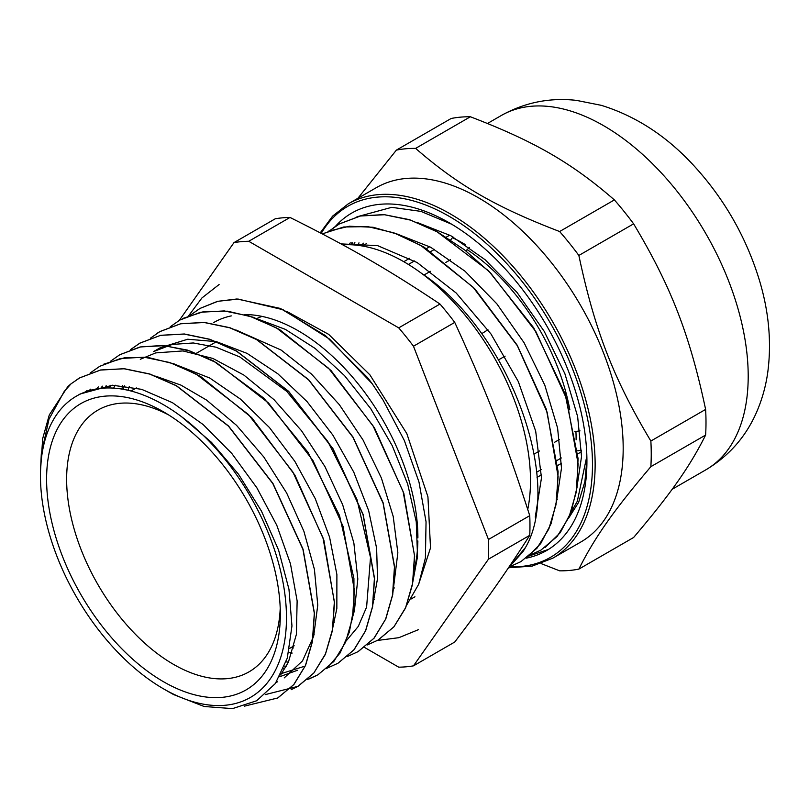 <?xml version="1.0" encoding="UTF-8"?>
<svg xmlns="http://www.w3.org/2000/svg" width="809" height="809" viewBox="0 0 809 809"><rect width="100%" height="100%" fill="white"/><g stroke="black" fill="none" stroke-linecap="round" stroke-linejoin="round"><path stroke-width="1.21" d="M570.689 512.957L577.313 501.267L586.849 456.155M451.746 224.255L420.892 211.371L391.708 207.337L356.921 216.812M526.275 558.17A194.838 112.491 -120 0 0 546.571 550.555A194.838 112.491 -120 0 0 580.184 408.302A194.838 112.491 -120 0 0 449.157 222.738A194.838 112.491 -120 0 0 335.361 226.439M586.909 459.209L584.927 481.507L578.647 502.318L568.322 518.64M350.762 244.743L351.763 242.781M350.884 244.753L351.895 242.771M543.982 551.586A204.566 118.104 -120 0 0 544.72 551.576M348.204 203.888A204.566 118.104 -120 0 1 552.769 321.992A204.566 118.104 -120 0 1 552.769 558.2L580.822 542.01A204.566 118.104 -120 0 0 542.192 251.619A204.566 118.104 -120 0 0 376.256 187.698L348.204 203.888L332.61 216.114L320.253 232.83M548.401 549.453L529.046 556.026M541.11 563.58L559.626 570.83A231.384 133.596 -120 0 0 578.86 569.111C594.736 537.429 613.485 510.762 650.861 466.672L705.62 435.06C689.733 466.742 670.985 493.409 633.619 537.489L578.86 569.111M650.861 441.036C613.485 378.602 594.736 330.294 578.86 255.452L633.619 223.84C670.985 286.265 689.733 334.582 705.62 409.415L650.861 441.036A231.384 133.596 -120 0 1 650.861 466.672M470.383 116.769C534.385 141.322 571.872 162.963 614.385 199.914L559.626 231.526C495.624 206.983 458.137 185.342 415.614 148.391L470.383 116.769A231.384 133.596 60 0 0 451.149 118.488L396.39 150.11L357.861 198.316M415.614 148.391A231.384 133.596 -120 0 0 396.39 150.11M705.62 409.415A231.384 133.596 60 0 1 705.62 435.06M614.385 199.914A231.384 133.596 60 0 1 633.619 223.84M578.86 255.452A231.384 133.596 -120 0 0 559.626 231.526M280.329 614.233A165.279 95.422 -120 0 0 163.469 411.811A165.279 95.422 -120 0 0 46.598 479.282A165.279 95.422 -120 0 0 163.458 681.704A165.279 95.422 -120 0 0 280.329 614.233M280.217 608.257A151.111 87.241 60 0 1 249.03 671.844A151.111 87.241 60 0 1 97.929 584.594A151.111 87.241 60 0 1 97.929 410.112A151.111 87.241 60 0 1 168.585 414.896M262.025 316.4A151.111 87.241 -120 0 0 256.605 318.645M49.005 532.706A173.965 100.437 -120 0 0 163.458 688.803A173.965 100.437 -120 0 0 286.133 628.128A173.965 100.437 -120 0 0 181.671 416.797A173.965 100.437 -120 0 0 76.481 396.097A173.965 100.437 -120 0 0 49.005 532.706M421.499 273.331C508.001 329.85 564.126 481.264 525.516 547.44A191.622 110.631 60 0 1 522.887 551.738L510.6 564.621M342.753 244.844A178.688 103.168 -120 0 1 421.499 273.311A178.688 103.168 60 0 1 530.492 480.748A178.688 103.168 60 0 1 527.741 509.437M352.694 242.751L351.612 244.783M353.826 244.925A178.688 103.168 60 0 1 354.918 242.73M181.671 416.797L211.533 442.402L238.604 474.377L261.469 511.126L278.589 550.12L288.975 589.306L291.958 625.964L287.296 658.101L275.343 683.544L256.665 700.756L232.507 708.623L204.151 706.5L173.571 694.557L167.787 691.301M244.399 706.156L277.851 697.945L293.768 684.576L305.448 665.494L312.375 641.395L314.317 613.273L302.93 549.362L272.845 483.61L228.441 426.121L176.281 385.741L149.705 374.092L124.111 368.773L100.498 370.057L79.717 377.884L71.141 383.749L64.204 391.465L49.015 419.123L41.31 453.718L40.45 471.677L42.685 438.589L49.278 414.956L67.683 386.793M40.45 471.677L40.46 473.74M67.673 386.783A188.133 108.618 60 0 1 71.101 383.79M354.655 242.73L353.442 244.894M576.402 490.891L581.529 456.549L577.636 416.544L564.904 373.758L544.214 331.346L516.991 292.383L485.127 259.74L450.876 235.753L416.625 222.263M556.37 502.44L561.497 468.077L557.593 428.032L544.821 385.226L524.121 342.794L496.847 303.83L464.963 271.167L430.671 247.241L396.42 233.771M535.265 517.173L541.484 477.846L535.679 431.126L518.316 381.585L490.982 333.996L456.165 292.989L417.141 262.541L377.53 245.602L341.054 243.913M530.391 554.893L540.928 550.11L557.148 536.478L569.04 517.022L576.139 492.499L578.101 463.82L566.543 398.726L535.922 331.72L490.709 273.139L464.659 249.941L437.598 232.031L410.537 220.119L384.497 214.729L360.44 216.003L339.284 223.982L329.819 230.585M510.287 566.472L520.885 561.658L536.984 548.219L548.815 529.005L555.965 504.826L558.099 476.562L547.137 412.236L517.366 345.767L473.073 287.195L420.7 245.37L393.841 232.83L367.862 226.621L343.714 226.995L322.265 233.882M508.153 568.242L522.887 551.738M545.175 547.43L560.253 532.666L571.012 512.35L577.039 487.311L578.051 458.43L565.066 393.74L533.788 327.928L488.636 270.863L436.162 231.101L409.516 219.674L383.901 214.587L360.248 216.013L339.416 223.891L333.197 227.956M526.305 558.139L540.725 543.557L551.04 523.767L556.905 499.517L558.109 471.698L546.338 409.243L517.214 345.221L474.63 288.601L424.321 247.332L398.392 234.418L373.111 227.268L349.367 226.227L327.958 231.303M508.082 568.353L525.516 547.45M90.163 373L99.74 366.305L120.541 358.498L144.154 357.194L169.738 362.523L196.314 374.193L248.474 414.562L292.878 472.041L322.983 537.793L334.36 601.714L332.418 629.827L325.471 653.925L313.821 673.027L297.884 686.366L265.261 694.618M110.257 361.411L119.772 354.736L140.564 346.93L164.187 345.645L189.761 350.934L216.347 362.634L268.507 402.983L312.921 460.463L343.016 526.234L354.382 590.145L352.461 618.278L345.504 642.346L333.844 661.459L317.927 674.807L307.349 679.58M105.322 388.017L106.151 385.65M130.36 349.791L139.815 343.188L160.587 335.341L184.219 334.087L209.804 339.376L236.38 351.055L288.54 391.404L332.954 448.904L363.039 514.666L374.405 578.566L372.494 606.71L365.547 630.787L353.867 649.88L337.97 663.259L327.412 668.022M284.788 668.891L283.605 668.598M121.835 389.068L122.665 385.6M150.353 338.243L159.858 331.629L180.629 323.782L204.252 322.508L229.847 327.827L256.413 339.477L308.583 379.846L352.987 437.345L383.062 503.097L394.458 566.998L392.517 595.131L385.59 619.229L373.91 638.301L357.993 651.69L347.395 656.493M291.938 653.389L288.823 652.196M170.305 326.725L179.881 320.04L200.672 312.234L224.285 310.929L249.88 316.258L276.456 327.918L328.616 368.287L373.01 425.777L403.115 491.528L414.501 555.449L412.55 583.562L405.612 607.66L393.953 626.753L378.025 640.101L367.397 644.925M190.368 315.156L199.904 308.462L217.924 301.292L238.18 299.077L283.089 309.736L329.526 339.092L372.191 383.719A188.133 108.618 -120 0 0 367.498 377.55L325.481 335.644L280.389 308.441L237.017 298.976L217.479 301.353L200.056 308.411L190.408 315.136M76.956 379.573L79.838 377.793L100.619 369.976L124.252 368.712L149.827 373.991L176.413 385.681L228.573 426.03L272.987 483.519L303.082 549.291L314.438 613.192L312.527 641.335L305.569 665.403L293.91 684.515L277.457 698.177M103.754 364.171L124.879 357.659L148.634 357.598L174.127 363.898L200.44 376.367L251.68 417.616L294.901 475.126L323.883 540.21L334.501 603.099L332.388 630.737L325.38 654.38L313.761 673.128L298.036 686.315L291.169 689.703M119.914 354.676L139.997 346.99L162.74 345.443L187.405 350.095L213.08 360.703L263.876 398.19L308.057 452.403L339.517 515.535L353.917 578.465L353.998 606.962L349.346 632.092L340.124 652.924L326.664 668.669M317.007 675.323L308.826 679.064M130.967 349.296L139.937 343.087L160.738 335.29L184.361 333.986L209.935 339.305L236.521 350.985L288.671 391.344L333.086 448.823L363.18 514.585L374.557 578.506L372.625 606.619L365.668 630.707L354.018 649.819L338.091 663.158M156.542 333.662L159.98 331.528L180.741 323.711L204.364 322.437L229.918 327.706L256.473 339.376L308.613 379.664L353.027 437.093L383.142 502.804L394.57 566.694L392.709 594.848L385.792 618.936L374.183 638.079L358.316 651.498M182.844 318.443L203.868 311.566L227.602 311.192L253.126 317.219L279.499 329.475L330.992 370.492L374.537 428.001L403.812 493.268L414.633 556.44L412.57 584.209L405.582 607.974L393.943 626.813L378.167 640.05L367.458 644.874M412.823 581.863L417.545 556.501L416.261 521.815L407.685 484.106L392.203 445.628L370.785 408.737L344.594 375.71L315.217 348.497L285.334 329.354L255.705 318.301M392.79 593.452L397.856 552.79L393.204 516.445L381.413 478.099L363.079 440.066L339.325 404.652L311.475 374.061L281.198 350.095L235.834 329.92M291.422 647.372L293.596 647.969M372.767 605.021L377.53 578.577L376.62 548.209L368.651 510.661L353.786 472.163L332.823 435.05L307.016 401.567L277.851 373.798L247.038 353.371L216.387 341.641L187.698 339.234L160.324 347.708L153.639 351.551L172.216 344.452L193.25 342.965L216.033 347.192L239.777 356.941L286.75 391.374L327.696 441.259L356.951 499.436L370.502 557.502L366.608 607.094L358.276 626.429L346.03 641.102M129.298 386.49L127.964 390.262M286.123 661.893L288.429 662.116M352.744 616.559L354.413 610.613L357.821 578.981L353.857 542.94L342.652 504.674L324.894 466.51L301.555 430.793L274.018 399.656L243.873 375.073L212.919 358.458L182.945 350.934L155.702 352.896L140.291 359.267M115.191 385.205L113.614 388.118M281.31 673.594L304.224 666.363M332.691 628.128L336.847 608.459L336.888 574.552L329.597 537.216L315.288 498.708L294.85 461.363L269.407 427.496L240.475 399.11L209.733 378.015L175.583 364.576M102.409 386.156L100.68 388.36M284.192 677.922L302.495 660.913L313.659 636.268L317.765 605.152L314.428 569.405L303.881 531.25L286.639 492.984L263.764 456.943L236.531 425.342L206.558 400.071L180.913 385.104L155.611 376.165M90.679 389.149L88.899 390.737M280.612 674.959L288.398 662.177L296.397 634.357L297.136 600.885L290.451 563.752L276.779 525.253L256.817 487.726L231.778 453.434L203.079 424.513L172.428 402.67L141.626 389.331L112.451 385.226L80.182 393.973L78.402 395.045M406.654 605.122L418.698 584.25L425.403 557.998L426.05 521.815L419.001 482.113L404.338 440.5L383.132 400.192L372.201 383.729M349.063 244.702L350.236 242.852M85.289 391.961L87.079 390.545M277.517 681.785L275.99 682.634M96.605 388.927L98.374 386.935M297.56 670.236L279.661 676.729M109.175 387.956L110.803 385.286M286.346 666.191L284.596 666.141M123.008 389.26L124.434 385.792M292.069 652.994L288.803 652.276M465.853 250.861L469.412 247.433M423.946 275.05L430.418 271.318M445.83 262.419L450.441 259.75M449.764 235.146L446.305 237.138M429.721 246.725L426.282 248.707M409.678 258.293L403.782 261.691M452.989 236.936L450.684 239.939M434.473 249.384L430.732 251.548M414.441 260.953L408.393 264.442M581.54 451.705L577.636 453.96M561.497 463.274L557.603 465.519M541.474 474.832L537.055 477.391M580.023 430.884L574.784 431.581M559.555 439.398L554.58 442.27M539.512 450.967L534.142 454.071M577.383 450.825L581.509 450.279M536.63 472.213L541.312 469.513M557.148 460.372L561.335 457.955M248.666 314.64A161.021 92.964 -120 0 0 247.807 315.601M569.86 409.91A161.021 92.964 -120 0 0 467.521 249.89M556.723 500.053A161.021 92.964 -120 0 0 557.31 499.254M290.016 217.449C349.933 247.392 388.138 269.448 439.995 304.042L398.726 327.867L248.747 241.284L290.016 217.449A233.275 134.678 60 0 0 275.272 218.774L233.993 242.599L179.335 320.364M529.743 535.336C505.827 572.772 486.725 599.944 454.749 642.022L413.48 665.847L488.464 559.171L529.743 535.336A233.275 134.678 60 0 0 529.743 515.667L488.464 539.492L413.48 346.222L454.749 322.397C486.725 392.092 505.827 441.32 529.743 515.667M364.434 647.372L398.726 667.172A233.275 134.678 -120 0 0 413.48 665.847M248.747 241.284A233.275 134.678 -120 0 0 233.993 242.599M488.464 559.171A233.275 134.678 -120 0 0 488.464 539.492M413.48 346.222A233.275 134.678 -120 0 0 398.726 327.867M439.995 304.042A233.275 134.678 60 0 1 454.749 322.397M361.663 245.875A170.466 98.425 60 0 1 363.292 243.145M417.899 537.894A169.051 97.606 -120 0 0 244.217 314.559M231.293 315.894A169.051 97.606 -120 0 0 213.839 322.467M414.157 570.001A169.051 97.606 -120 0 0 417.869 540.968M358.984 242.831A179.729 103.764 -120 0 0 357.922 245.329M487.948 329.748L481.628 333.733M498.597 359.823L505.119 356.132M576.109 439.793A159.889 92.317 -120 0 0 575.917 431.43M465.276 244.561A159.889 92.317 -120 0 0 452.413 237.684M321.234 233.346A202.675 117.012 60 0 1 551.991 325.926A202.675 117.012 60 0 1 509.943 566.775M501.277 115.515C524.717 102.45 549.776 97.404 576.433 100.377L601.289 105.332C635.985 116.081 666.899 136.256 694.041 165.855C724.095 198.69 745.726 236.339 758.963 278.802C768.813 310.767 771.746 341.934 767.761 372.302C765.799 386.348 762.027 399.747 756.435 412.519C745.676 437.002 728.808 456.104 705.832 469.837A204.566 118.104 -120 0 0 705.832 233.619A204.566 118.104 -120 0 0 501.277 115.515L487.514 123.464M552.769 558.2L532.13 566.118L508.75 567.766M705.832 469.837L672.148 489.283M216.478 341.661L196.365 353.28M136.347 387.926L131.007 391.01M394.337 587.951L393.467 588.446M374.314 599.509L373.445 600.015M354.302 611.068L353.432 611.574M334.248 622.647L333.379 623.142M314.205 634.216L313.336 634.721M294.173 645.784L289.622 648.413M163.458 688.803L169.212 692.12M80.182 393.963L76.481 396.097M366.619 243.529L362.361 245.987M414.946 596.779L411.154 598.963M418.486 584.806L430.519 547.855L427.931 496.787L406.826 433.624L369.875 374.82L328.697 334.38L286.528 311.293M377.388 640.465L398.847 637.684L418.364 629.695M219.097 284.535L201.947 297.934L188.578 315.844"/></g></svg>
